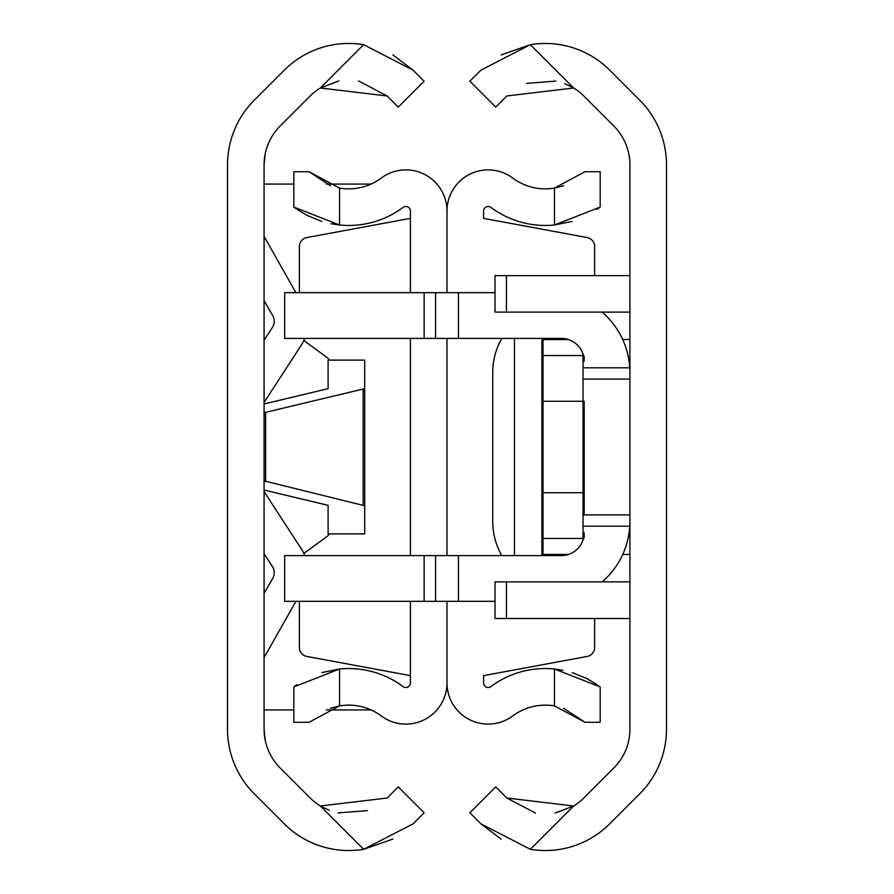 <?xml version="1.0" encoding="UTF-8"?>
<svg xmlns="http://www.w3.org/2000/svg" width="894" height="894" viewBox="0 0 894 894"><rect width="100%" height="100%" fill="white"/><g stroke="black" fill="none" stroke-linecap="round" stroke-linejoin="round"><path stroke-width="1.34" d="M265.105 739.651L264.088 729.169L264.088 164.831A54.869 54.869 0 0 1 280.168 126.02L310.207 95.982A54.411 54.411 0 0 1 320.354 88.003L338.904 80.929M363.657 44.7L413.028 70.112L424.136 81.22L398.266 107.09L387.169 95.982L320.354 88.003L363.657 44.7A90.998 90.998 0 0 0 284.348 70.112L254.298 100.162A91.456 91.456 0 0 0 227.512 164.831L227.512 729.169A91.456 91.456 0 0 0 254.298 793.838L284.348 823.888A90.998 90.998 0 0 0 363.657 849.3L392.902 839.075M329.294 810.389L320.354 805.997A54.411 54.411 0 0 1 310.207 798.018L280.168 767.98A54.869 54.869 0 0 1 264.088 729.169M264.088 164.831L265.105 154.349M320.354 805.997L387.169 798.018L398.266 786.91L424.136 812.78L413.028 823.888L363.657 849.3L320.354 805.997M367.468 810.612L338.077 812.914M413.028 70.112L392.902 54.925M358.572 80.952L387.169 95.982M264.088 490.035L328.109 505.345L328.109 533.886L364.696 533.886L364.696 505.758L264.088 480.883M363.188 504.976L363.188 389.024L364.696 388.242L364.696 360.114L328.109 360.114L328.109 388.655L264.088 403.965M363.188 389.024L265.596 412.346L265.596 481.654M264.088 413.117L265.596 412.346M364.696 388.242L364.696 505.758M264.088 657.638L295.936 601.327M304.731 555.599A40.006 40.006 0 0 0 301.077 548.503L264.088 491.588M264.088 553.744L272.391 566.528A11.432 11.432 0 0 1 272.704 578.463L264.088 593.37M264.088 402.412L301.077 345.497A40.006 40.006 0 0 0 304.731 338.401M295.936 292.673L264.088 236.362M264.088 300.63L272.704 315.537A11.432 11.432 0 0 1 272.391 327.472L264.088 340.256M371.032 184.075L326.332 184.075M293.813 184.075L264.088 184.075M371.032 709.925L326.344 709.925M293.813 709.925L264.088 709.925M299.378 601.327L299.378 647.446A9.141 9.141 0 0 0 306.854 656.442L410.413 675.629M331.037 223.723L339.541 224.997A90.998 90.998 0 0 0 403.116 207.386A4.571 4.571 0 0 1 410.413 211.051L410.413 292.673M410.413 338.401L410.413 555.599M410.413 601.327L410.413 682.949A4.571 4.571 0 0 1 403.116 686.614A90.998 90.998 0 0 0 339.541 669.003L322.052 672.534M563.499 185.74L554.459 188.098A54.411 54.411 0 0 1 512.765 178.062A41.158 41.158 0 0 0 447 211.051L447 292.673L447 211.051A41.158 41.158 0 0 0 381.235 178.062A54.411 54.411 0 0 1 339.541 188.098L339.541 224.997L293.813 207.05L296.193 208.794M563.499 708.26L584.967 722.274L554.459 705.902A54.411 54.411 0 0 0 512.765 715.938A41.158 41.158 0 0 1 447 682.949L447 601.327L447 682.949A41.158 41.158 0 0 1 381.235 715.938A54.411 54.411 0 0 0 339.541 705.902L309.033 722.274L293.813 722.274L293.813 686.95L339.541 669.003L339.541 705.902L330.501 708.26M447 555.599L447 338.401L447 555.599M296.987 684.659L293.813 686.95M297.445 209.654L306.988 215.342M307.335 215.51L321.784 221.388M293.813 207.05L293.813 171.726L309.033 171.726L339.541 188.098M330.501 185.74L309.033 171.726M410.413 218.371L306.854 237.558A9.141 9.141 0 0 0 299.378 246.554L299.378 292.673M303.826 340.513L326.858 357.376A9.141 9.141 0 0 1 329.338 360.114M329.338 533.886A9.141 9.141 0 0 1 326.858 536.623L303.826 553.487M594.622 618.503L594.622 647.446A9.141 9.141 0 0 1 587.146 656.442L483.587 675.629L483.587 682.949A4.571 4.571 0 0 0 490.884 686.614A90.998 90.998 0 0 1 554.459 669.003L600.187 686.95L600.187 722.274L584.967 722.274M597.013 209.341L600.187 207.05L554.459 224.997A90.998 90.998 0 0 1 490.884 207.386A4.571 4.571 0 0 0 483.587 211.051L483.587 218.371L587.146 237.558A9.141 9.141 0 0 1 594.622 246.554L594.622 275.631M600.187 686.95L597.807 685.206M596.555 684.346L587.012 678.658M586.665 678.49L572.216 672.612M562.963 670.276L554.459 669.003L554.459 705.902M600.187 207.05L600.187 171.726L584.967 171.726L554.459 188.098L554.459 224.997L571.948 221.466M530.343 849.3L573.646 805.997A54.411 54.411 0 0 0 583.793 798.018L613.832 767.98A54.869 54.869 0 0 0 629.912 729.169L629.912 164.831A54.869 54.869 0 0 0 613.832 126.02L583.793 95.982A54.411 54.411 0 0 0 573.646 88.003L506.831 95.982L495.734 107.09L469.864 81.22L480.972 70.112L530.343 44.7A90.998 90.998 0 0 1 609.652 70.112L639.702 100.162A91.456 91.456 0 0 1 666.488 164.831L666.488 729.169A91.456 91.456 0 0 1 639.702 793.838L609.652 823.888A90.998 90.998 0 0 1 530.343 849.3L480.972 823.888L469.864 812.78L495.734 786.91L506.831 798.018L573.646 805.997L555.096 813.071M535.428 813.048L506.831 798.018M480.972 823.888L501.098 839.075M564.706 83.611L573.646 88.003L530.343 44.7L501.098 54.925M526.532 83.388L555.923 81.086M628.616 275.631L629.912 275.52M506.44 275.631L506.44 312.107L495.008 312.107L495.008 275.631L629.912 275.631M506.44 312.107L629.912 312.107M506.44 581.893L506.44 618.503L495.008 618.503L495.008 581.893L629.912 581.893M506.44 618.503L629.912 618.503M501.813 555.599A68.592 68.592 0 0 1 492.728 521.493L492.728 372.507A68.592 68.592 0 0 1 501.813 338.401M583.033 539.875L583.033 355.544A1.14 1.14 0 0 1 584.184 356.695L584.184 361.265M584.184 532.735L584.184 537.305A1.14 1.14 0 0 1 583.033 538.456L543.027 538.456L543.027 554.459A1.14 1.14 44.9 0 1 541.887 553.319L541.887 356.695A1.14 1.14 0 0 1 543.027 355.544L543.027 538.456A1.14 1.14 0 0 1 541.887 537.305L541.887 555.599M584.184 367.803L629.756 367.803A80.024 80.024 0 0 0 602.165 312.107M458.432 292.673L458.432 338.401L424.136 338.401L424.136 292.673L495.008 292.673M458.432 338.401L561.32 338.401A22.864 22.864 0 0 1 583.48 355.633M424.136 292.673L284.672 292.673L284.672 338.401L424.136 338.401M622.716 339.541L629.912 339.541M622.716 554.459L629.912 554.459M458.432 601.327L284.672 601.327L284.672 555.599L458.432 555.599L458.432 601.327L495.008 601.327M602.165 581.893A80.024 80.024 0 0 0 629.756 526.197L584.184 526.197M583.48 538.367A22.864 22.864 0 0 1 561.32 555.599L458.432 555.599M435.568 292.673L435.568 338.401L435.568 292.673M435.568 601.327L435.568 555.599M629.912 521.303L629.756 526.197M629.756 367.803L629.912 372.697M541.887 378.978L541.887 401.272L584.184 401.272L584.184 492.728L541.887 492.728M584.184 515.022L584.184 491.588M541.887 357.879L541.887 340.681A1.14 1.14 -45 0 1 543.027 339.541A1.14 1.14 0 0 0 541.887 340.681M541.887 515.022L541.887 537.305M583.033 354.125L583.033 355.544L543.027 355.544A1.14 1.14 0 0 0 541.887 356.695M568.461 554.459L543.027 554.459M568.461 339.541L543.027 339.541L543.027 355.544M514.452 338.401L514.452 555.599M629.912 379.112L584.184 379.112M584.184 514.888L629.912 514.888M629.141 361.645L629.912 361.645M629.141 532.355L629.912 532.355M424.136 601.327L424.136 555.599"/></g></svg>
